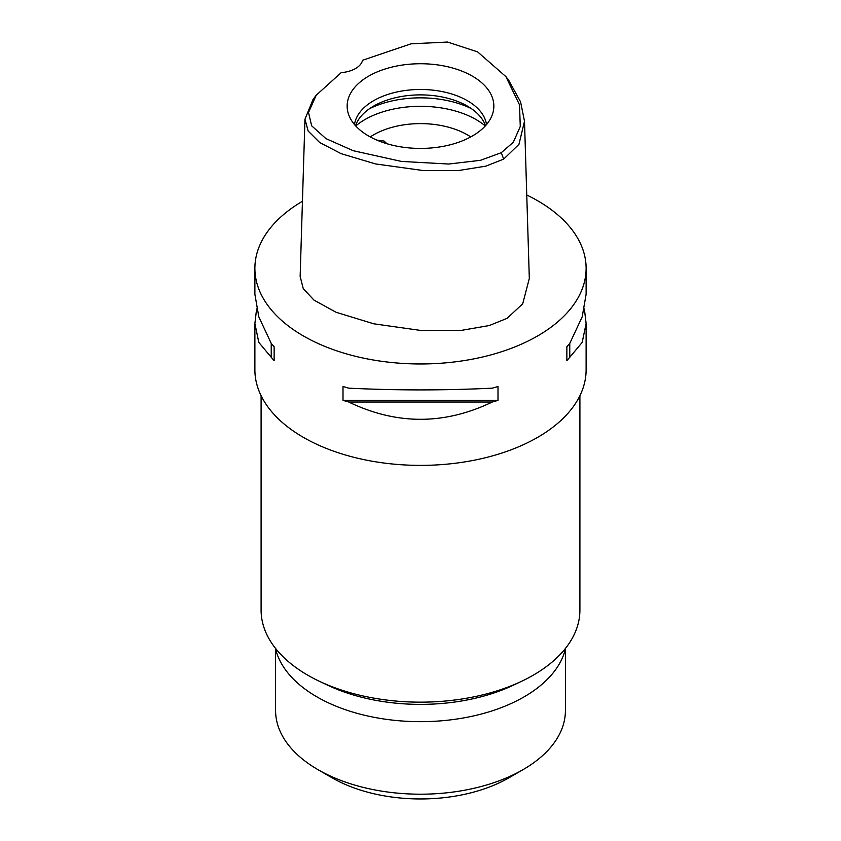 <?xml version="1.0" encoding="UTF-8"?>
<svg xmlns="http://www.w3.org/2000/svg" width="841" height="841" viewBox="0 0 841 841"><rect width="100%" height="100%" fill="white"/><g stroke="black" fill="none" stroke-linecap="round" stroke-linejoin="round"><path stroke-width="1.26" d="M341.183 72.631A24.841 14.339 0 0 0 362.566 60.289L410.997 43.827L447.601 42.05L477.646 51.911L505.904 76.626L519.507 104.841L520.274 126.507L513.315 142.255L501.257 152.705L480.463 160.316L448.642 164.037L401.441 161.43L353.22 150.718L325.919 138.607L311.654 125.803L308.51 112.484L316.216 95.222L341.183 72.631M472.358 136.021A73.346 42.344 0 0 0 492.521 114.103A73.346 42.344 0 0 0 454.886 68.678A73.346 42.344 0 0 0 368.642 76.142A73.346 42.344 0 0 0 348.479 114.103A73.346 42.344 0 0 0 399.012 146.565A73.346 42.344 0 0 0 472.358 136.021M508.847 80.568L520.579 101.877L524.5 121.23L518.95 144.337L503.685 159.107L485.856 166.14L459.112 170.45L423.664 170.607L375.507 163.932L341.141 153.672L319.643 142.486L308.163 131.049L304.957 119.212L313.062 99.438L316.216 95.222M304.957 119.212L300.142 276.426L303.254 288.631L313.987 300.111L336.095 312.284L373.782 323.806L421.383 330.534L461.783 330.303L489.294 325.541L507.081 318.34L522.703 303.811L529.315 278.455L524.5 121.23M526.76 195.007A165.614 95.622 180 0 1 586.114 268.353A165.614 95.622 180 0 1 537.609 335.958A165.614 95.622 180 0 1 357.12 356.689A165.614 95.622 180 0 1 254.886 268.353A165.614 95.622 180 0 1 302.445 201.293M256.621 308.92L254.886 323.554L254.886 369.767A165.614 95.622 0 0 0 357.12 458.103A165.614 95.622 0 0 0 537.609 437.383A165.614 95.622 0 0 0 586.114 369.767L586.114 323.554L584.379 308.92M566.866 360.589L566.866 346.734L566.866 360.589A165.614 95.622 180 0 0 569.767 357.278L582.182 342.413L586.114 323.554M566.866 346.734A165.614 95.622 0 0 0 569.767 343.412L582.182 316.847L586.114 294.276L586.114 268.353M254.886 268.353L254.886 294.276L258.818 316.847L271.233 343.412A165.614 95.622 0 0 0 274.134 346.734L274.134 360.589L274.134 346.734M274.134 360.589A165.614 95.622 180 0 1 271.233 357.278L258.818 342.413L254.886 323.554M343.002 400.348L343.002 386.492A165.614 95.622 0 0 0 348.742 388.164C396.584 390.487 444.416 390.487 492.258 388.164A165.614 95.622 0 0 0 497.998 386.492L497.998 400.348A165.614 95.622 180 0 1 492.258 402.019C444.416 425.062 396.584 425.062 348.742 402.019A165.614 95.622 180 0 1 343.002 400.348L497.998 400.348M261.099 395.712L261.099 610.124A159.401 92.026 0 0 0 319.117 681.147A159.401 92.026 0 0 0 521.883 681.147A159.401 92.026 0 0 0 533.215 675.207A159.401 92.026 0 0 0 579.901 610.124L579.901 395.712M521.883 681.147L513.588 685.089A146.366 84.499 180 0 1 327.412 685.089L319.117 681.147M275.396 648.222A146.366 84.499 0 0 0 373.478 717.194A146.366 84.499 0 0 0 523.996 696.926A146.366 84.499 0 0 0 565.604 648.222M275.585 649.031L275.585 710.529A144.915 83.669 0 0 0 318.035 769.694A144.915 83.669 0 0 0 522.965 769.694L522.965 769.694A144.915 83.669 0 0 0 565.415 710.529L565.415 649.031M318.035 769.694L332.079 777.809A125.036 72.189 0 0 0 508.921 777.809L522.965 769.694L508.921 777.809M470.739 136.936A66.25 38.244 0 0 0 373.656 134.812A66.25 38.244 0 0 0 370.261 136.936M386.997 143.748L384.032 141.025L376.842 140.111M355.722 125.95A78.665 45.414 180 0 1 364.878 119.601A78.665 45.414 180 0 1 485.278 125.95M355.512 125.708A66.25 38.244 180 0 1 373.656 106.082A66.25 38.244 180 0 1 439.769 96.536A66.25 38.244 180 0 1 485.488 125.708M486.519 124.531A66.25 38.244 0 0 0 443.281 91.806A66.25 38.244 0 0 0 373.656 100.668A66.25 38.244 0 0 0 354.481 124.531M271.233 343.412L271.233 357.278M348.742 402.019L492.258 402.019M569.767 357.278L569.767 343.412M503.685 159.107L501.257 152.705M471.359 108.615A78.665 45.414 0 0 0 369.641 108.615M509.047 80.841L505.904 76.626"/></g></svg>
